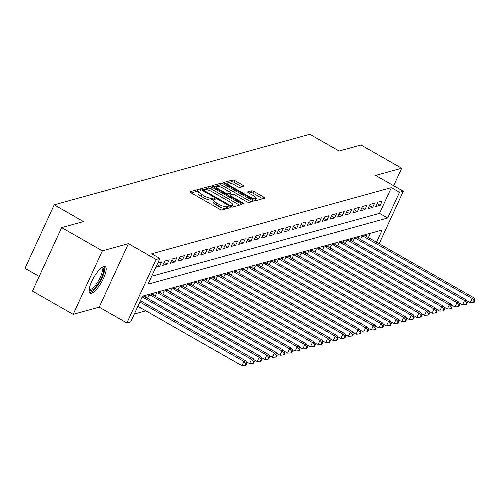 <?xml version="1.0" encoding="UTF-8"?>
<svg xmlns="http://www.w3.org/2000/svg" width="500" height="500" viewBox="0 0 500 500"><rect width="100%" height="100%" fill="white"/><g stroke="black" fill="none" stroke-linecap="round" stroke-linejoin="round"><path stroke-width="0.75" d="M199.744 190A1.35 0.369 24.7 0 0 198.1 189.506L190.169 191.7A1.925 0.525 24.7 0 0 190.019 191.806A1.925 0.525 24.7 0 0 191.019 192.819L219.794 209.244A1.925 0.525 24.7 0 0 222.138 209.95L230.069 207.763A1.35 0.369 24.7 0 0 230.175 207.688A1.35 0.369 24.7 0 0 229.475 206.975A1.35 0.369 24.7 0 0 227.831 206.481L226.806 206.769A6.169 1.681 24.7 0 1 219.3 204.506L216.9 203.137A6.169 1.681 24.7 0 1 213.688 199.9A6.169 1.681 24.7 0 1 214.175 199.556L215.206 199.275A1.35 0.369 24.7 0 0 215.312 199.2A1.35 0.369 24.7 0 0 214.606 198.487A1.35 0.369 24.7 0 0 212.969 197.994L211.938 198.281A6.169 1.681 24.7 0 1 204.438 196.019L202.037 194.65A6.169 1.681 24.7 0 1 198.825 191.412A6.169 1.681 24.7 0 1 199.312 191.069L200.338 190.787A1.35 0.369 24.7 0 0 200.444 190.712A1.35 0.369 24.7 0 0 199.744 190M198.738 191.6A1.35 0.369 24.7 0 0 197.312 191.225L191.188 192.913M227.938 208.35A1.35 0.369 24.7 0 0 227.044 208.2L226.012 208.481L226.806 206.769M213.6 200.087A1.35 0.369 24.7 0 0 212.175 199.713L211.15 199.994L211.938 198.281M103.8 266.488A15.312 4.531 119.7 0 0 92.656 279.562A15.312 4.531 119.7 0 0 90.05 293.169A15.312 4.531 119.7 0 0 91.487 293.256A15.312 4.531 119.7 0 0 102.631 280.175A15.312 4.531 119.7 0 0 105.237 266.575A15.312 4.531 119.7 0 0 103.8 266.488M243.881 186.412A1.925 0.525 24.7 0 0 244.037 186.306A1.925 0.525 24.7 0 0 243.031 185.294L234.963 180.688A1.925 0.525 24.7 0 0 232.613 179.981L223.806 182.413A1.925 0.525 24.7 0 0 223.65 182.519A1.925 0.525 24.7 0 0 224.656 183.531L253.425 199.956A1.925 0.525 24.7 0 0 255.775 200.669L264.581 198.231A1.925 0.525 24.7 0 0 264.738 198.125A1.925 0.525 24.7 0 0 263.731 197.113L253.981 191.55A1.925 0.525 24.7 0 0 251.637 190.844L247.862 191.881A1.925 0.525 24.7 0 0 247.712 191.988A1.925 0.525 24.7 0 0 248.719 193L253.55 195.763A5.156 1.406 24.7 0 1 256.238 198.469A5.156 1.406 24.7 0 1 249.556 196.863L230.619 186.05A5.156 1.406 24.7 0 1 227.931 183.344A5.156 1.406 24.7 0 1 234.613 184.944L237.769 186.75A1.925 0.525 24.7 0 0 240.113 187.456L243.881 186.412M151.688 276.262L379.525 213.369L391.369 187.631L399.506 192.281L403.312 191.231L379.162 243.731M61.644 227.606L102.356 250.85L73.15 314.344L32.444 291.1L61.644 227.606L83.513 221.569L54.206 204.831L309.788 134.288L339.1 151.025L360.969 144.987L401.681 168.231L375.625 175.425L403.312 191.231M73.15 314.344L99.206 307.156L128.412 243.663L102.356 250.85M128.412 243.663L156.094 259.469L159.894 258.419L148.056 284.156L387.669 218.019L399.506 192.281M391.369 187.631L151.756 253.769L159.894 258.419M211.737 187.094A1.925 0.525 24.7 0 0 209.394 186.388L200.581 188.825A1.925 0.525 24.7 0 0 200.431 188.931A1.925 0.525 24.7 0 0 201.438 189.944L230.206 206.369A1.925 0.525 24.7 0 0 232.55 207.075L241.363 204.644A1.925 0.525 24.7 0 0 241.513 204.537A1.925 0.525 24.7 0 0 240.512 203.525L211.737 187.094L210.95 188.812A1.925 0.525 24.7 0 0 208.606 188.106L201.606 190.037M212.194 185.619L221.006 183.188A1.925 0.525 24.7 0 1 223.35 183.894L252.119 200.319A1.925 0.525 24.7 0 1 253.125 201.331A1.925 0.525 24.7 0 1 252.975 201.438L249.2 202.481A1.925 0.525 24.7 0 1 246.856 201.775L235.188 195.113A1.925 0.525 24.7 0 0 232.844 194.406L230.344 195.094A1.925 0.525 24.7 0 0 230.188 195.2A1.925 0.525 24.7 0 0 231.194 196.213L243.344 203.15A1.35 0.369 24.7 0 1 244.044 203.856A1.35 0.369 24.7 0 1 242.294 203.438L213.044 186.737A1.925 0.525 24.7 0 1 212.044 185.725A1.925 0.525 24.7 0 1 212.194 185.619L212.056 185.912M393.644 185.712L401.681 168.231M155.831 267.25L159.65 266.194L161.625 261.906L157.806 262.962M169.231 259.806L164.669 261.069L162.694 265.356L167.256 264.094L169.231 259.806M176.838 257.706L172.275 258.969L170.3 263.256L174.869 262L176.838 257.706M184.444 255.606L179.881 256.869L177.906 261.156L182.475 259.9L184.444 255.606M192.05 253.506L187.488 254.769L185.512 259.056L190.081 257.8L192.05 253.506M199.656 251.406L195.094 252.669L193.119 256.956L197.688 255.7L199.656 251.406M207.269 249.306L202.7 250.569L200.731 254.856L205.294 253.6L207.269 249.306M214.875 247.206L210.306 248.469L208.337 252.756L212.9 251.5L214.875 247.206M222.481 245.106L217.913 246.369L215.944 250.656L220.506 249.4L222.481 245.106M230.087 243.012L225.525 244.269L223.55 248.562L228.113 247.3L230.087 243.012M237.694 240.912L233.131 242.169L231.156 246.462L235.719 245.2L237.694 240.912M245.3 238.812L240.738 240.069L238.762 244.363L243.325 243.1L245.3 238.812M252.906 236.713L248.344 237.969L246.369 242.262L250.931 241L252.906 236.713M260.512 234.613L255.95 235.869L253.975 240.162L258.538 238.9L260.512 234.613M268.119 232.512L263.556 233.769L261.581 238.062L266.144 236.8L268.119 232.512M275.725 230.413L271.163 231.669L269.188 235.963L273.756 234.7L275.725 230.413M283.331 228.312L278.769 229.575L276.794 233.863L281.363 232.6L283.331 228.312M290.938 226.213L286.375 227.475L284.4 231.762L288.969 230.5L290.938 226.213M298.544 224.112L293.981 225.375L292.006 229.662L296.575 228.4L298.544 224.112M306.156 222.013L301.588 223.275L299.619 227.562L304.181 226.306L306.156 222.013M313.762 219.913L309.194 221.175L307.225 225.463L311.788 224.206L313.762 219.913M321.369 217.812L316.8 219.075L314.831 223.363L319.394 222.106L321.369 217.812M328.975 215.712L324.412 216.975L322.438 221.262L327 220.006L328.975 215.712M336.581 213.612L332.019 214.875L330.044 219.163L334.606 217.906L336.581 213.612M344.188 211.513L339.625 212.775L337.65 217.062L342.212 215.806L344.188 211.513M351.794 209.412L347.231 210.675L345.256 214.963L349.819 213.706L351.794 209.412M359.4 207.319L354.837 208.575L352.863 212.869L357.425 211.606L359.4 207.319M367.006 205.219L362.444 206.475L360.469 210.769L365.031 209.506L367.006 205.219M374.613 203.119L370.05 204.375L368.075 208.669L372.638 207.406L374.613 203.119M375.681 206.569L380.25 205.306L382.219 201.019L377.656 202.275L375.681 206.569M134.325 314.012L145.85 310.831M368.394 237.581L370.369 233.281M145.431 297.119L145.838 296.225L142.019 297.281M147.531 298.319L148.881 295.387L153.444 294.125L153.038 295.019M155.137 296.219L156.488 293.288L161.056 292.025L160.644 292.919M162.744 294.119L164.094 291.188L168.663 289.925L168.25 290.819M170.356 292.025L171.7 289.088L176.269 287.831L175.856 288.719M177.963 289.925L179.312 286.988L183.875 285.731L183.463 286.619M185.569 287.825L186.919 284.887L191.481 283.631L191.069 284.525M193.175 285.725L194.525 282.787L199.088 281.531L198.675 282.425M200.781 283.625L202.131 280.688L206.694 279.431L206.281 280.325M208.388 281.525L209.737 278.587L214.3 277.331L213.888 278.225M215.994 279.425L217.344 276.488L221.906 275.231L221.494 276.125M223.6 277.325L224.95 274.387L229.513 273.131L229.1 274.025M231.206 275.225L232.556 272.294L237.119 271.031L236.713 271.925M238.812 273.125L240.162 270.194L244.725 268.931L244.319 269.825M246.419 271.025L247.769 268.094L252.331 266.831L251.925 267.725M254.025 268.925L255.375 265.994L259.944 264.731L259.531 265.625M261.631 266.825L262.981 263.894L267.55 262.631L267.137 263.525M269.237 264.725L270.587 261.794L275.156 260.531L274.744 261.425M276.85 262.625L278.2 259.694L282.762 258.431L282.35 259.325M284.456 260.525L285.806 257.594L290.369 256.331L289.956 257.225M292.062 258.425L293.412 255.494L297.975 254.231L297.562 255.125M299.669 256.331L301.019 253.394L305.581 252.138L305.169 253.025M307.275 254.231L308.625 251.294L313.188 250.037L312.775 250.925M314.881 252.131L316.231 249.194L320.794 247.938L320.381 248.831M322.488 250.031L323.837 247.094L328.4 245.837L327.987 246.731M330.094 247.931L331.444 244.994L336.006 243.738L335.6 244.631M337.7 245.831L339.05 242.894L343.612 241.637L343.206 242.531M345.306 243.731L346.656 240.794L351.219 239.537L350.812 240.431M352.912 241.631L354.263 238.694L358.831 237.438L358.419 238.331M360.519 239.531L361.869 236.6L366.438 235.338L366.025 236.231M54.206 204.831L25 268.325L39.188 276.431M376.531 242.231L382.144 230.031L142.531 296.169L130.694 321.912L126.888 322.962L156.094 259.469M99.206 307.156L126.888 322.962M379.525 213.369L387.669 218.019M159.65 266.194L157.012 264.688M167.256 264.094L164.106 262.294M174.869 262L171.713 260.194M182.475 259.9L179.319 258.094M190.081 257.8L186.925 255.994M197.688 255.7L194.531 253.894M205.294 253.6L202.138 251.794M212.9 251.5L209.744 249.7M220.506 249.4L217.35 247.6M228.113 247.3L224.956 245.5M235.719 245.2L232.562 243.4M243.325 243.1L240.169 241.3M250.931 241L247.775 239.2M258.538 238.9L255.381 237.1M266.144 236.8L262.987 235M273.756 234.7L270.6 232.9M281.363 232.6L278.206 230.8M288.969 230.5L285.812 228.7M296.575 228.4L293.419 226.6M304.181 226.306L301.025 224.5M311.788 224.206L308.631 222.4M319.394 222.106L316.238 220.3M327 220.006L323.844 218.2M334.606 217.906L331.45 216.1M342.212 215.806L339.056 214.006M349.819 213.706L346.662 211.906M357.425 211.606L354.269 209.806M365.031 209.506L361.875 207.706M372.638 207.406L369.487 205.606M380.25 205.306L377.094 203.506M198.825 191.412L198.038 193.131A6.169 1.681 24.7 0 0 201.25 196.363L202.037 194.65M211.15 199.994A6.169 1.681 24.7 0 1 203.644 197.731L201.25 196.363M213.688 199.9L212.9 201.619A6.169 1.681 24.7 0 0 216.112 204.85L216.9 203.137M226.012 208.481A6.169 1.681 24.7 0 1 218.512 206.219L216.112 204.85M239.55 205.144L210.95 188.812M203.644 189.875A1.35 0.369 24.7 0 0 203.538 189.95A1.35 0.369 24.7 0 0 204.237 190.656L229.494 205.075A1.35 0.369 24.7 0 0 231.137 205.569L232.219 205.275A6.169 1.681 24.7 0 0 232.706 204.925A6.169 1.681 24.7 0 0 229.494 201.694L212.231 191.838A6.169 1.681 24.7 0 0 204.725 189.575L203.644 189.875M231.544 206.95A6.169 1.681 24.7 0 0 231.912 206.644L232.706 204.925M213.219 186.831L220.212 184.9L221.006 183.188M251.163 201.938L222.562 185.606A1.925 0.525 24.7 0 0 220.212 184.9M223.081 188.2A5.156 1.406 24.7 0 0 216.4 186.594A5.156 1.406 24.7 0 0 219.088 189.3L225.763 193.113A1.925 0.525 24.7 0 0 228.106 193.819L230.606 193.125A1.925 0.525 24.7 0 0 230.756 193.019A1.925 0.525 24.7 0 0 229.756 192.006L223.081 188.2M229.95 194.55A1.925 0.525 24.7 0 1 229.969 194.737A1.925 0.525 24.7 0 1 229.819 194.844L228.081 195.319M254.713 200.525A5.156 1.406 24.7 0 0 255.45 200.181L256.238 198.469M262.769 198.731L253.194 193.263A1.925 0.525 24.7 0 0 250.844 192.556L248.888 193.1M242.075 186.912L234.169 182.406A1.925 0.525 24.7 0 0 231.825 181.694L224.825 183.631M137.881 306.281L241.969 365.712L243.944 361.425L245.844 360.9L140.444 300.712M139.856 301.994L243.944 361.425L246.038 363.762L245.25 365.475L246.006 365.269L246.8 363.55L246.038 363.762M245.844 360.9L246.8 363.55M245.25 365.475L241.969 365.712M101.869 267.494A13.25 3.919 -60.3 0 1 101.369 277.938A13.25 3.919 -60.3 0 1 91.013 290.706A13.25 3.919 -60.3 0 1 89.138 289.8M89.213 289.137A12.269 3.631 119.7 0 0 89.444 289.312A12.269 3.631 119.7 0 0 90.594 289.387A12.269 3.631 119.7 0 0 99.519 278.906A12.269 3.631 119.7 0 0 101.613 268.006A12.269 3.631 119.7 0 0 101.344 267.9M89.456 292.519A15.213 4.5 119.7 0 0 90.225 292.425A15.213 4.5 119.7 0 0 100.769 280.419A15.213 4.5 119.7 0 0 104.375 266.388M246.106 361.631L249.575 363.612L251.55 359.325L253.45 358.8L144.506 296.594M142.606 297.119L251.55 359.325L253.644 361.662L252.856 363.375L253.619 363.169L254.406 361.45L253.644 361.662M253.45 358.8L254.406 361.45M252.856 363.375L249.575 363.612M253.713 359.531L257.181 361.512L259.156 357.225L261.056 356.7L152.113 294.494M150.213 295.019L259.156 357.225L261.25 359.562L260.462 361.281L261.225 361.069L262.013 359.35L261.25 359.562M261.056 356.7L262.013 359.35M260.462 361.281L257.181 361.512M261.319 357.438L264.788 359.412L266.762 355.125L268.663 354.6L159.725 292.394M157.819 292.919L266.762 355.125L268.856 357.463L268.069 359.181L268.831 358.969L269.619 357.25L268.856 357.463M268.663 354.6L269.619 357.25M268.069 359.181L264.788 359.412M268.931 355.337L272.394 357.312L274.369 353.025L276.269 352.5L167.331 290.294M165.425 290.819L274.369 353.025L276.462 355.363L275.675 357.081L276.438 356.869L277.225 355.156L276.462 355.363M276.269 352.5L277.225 355.156M275.675 357.081L272.394 357.312M276.537 353.237L280 355.213L281.975 350.925L283.875 350.4L174.938 288.194M173.031 288.719L281.975 350.925L284.069 353.263L283.281 354.981L284.044 354.769L284.831 353.056L284.069 353.263M283.875 350.4L284.831 353.056M283.281 354.981L280 355.213M284.144 351.138L287.606 353.113L289.581 348.825L291.481 348.3L182.544 286.094M180.637 286.619L289.581 348.825L291.675 351.163L290.887 352.881L291.65 352.669L292.438 350.956L291.675 351.163M291.481 348.3L292.438 350.956M290.887 352.881L287.606 353.113M291.75 349.038L295.219 351.019L297.188 346.725L299.094 346.2L190.15 283.994M188.25 284.519L297.188 346.725L299.288 349.062L298.494 350.781L299.256 350.569L300.044 348.856L299.288 349.062M299.094 346.2L300.044 348.856M298.494 350.781L295.219 351.019M299.356 346.938L302.825 348.919L304.794 344.625L306.7 344.1L197.756 281.894M195.856 282.419L304.794 344.625L306.894 346.962L306.1 348.681L306.863 348.469L307.65 346.756L306.894 346.962M306.7 344.1L307.65 346.756M306.1 348.681L302.825 348.919M306.962 344.837L310.431 346.819L312.4 342.525L314.306 342L205.362 279.8M203.463 280.325L312.4 342.525L314.5 344.862L313.706 346.581L314.469 346.369L315.256 344.656L314.5 344.862M314.306 342L315.256 344.656M313.706 346.581L310.431 346.819M314.569 342.738L318.038 344.719L320.006 340.425L321.912 339.9L212.969 277.7M211.069 278.225L320.006 340.425L322.106 342.762L321.312 344.481L322.075 344.269L322.863 342.556L322.106 342.762M321.912 339.9L322.863 342.556M321.312 344.481L318.038 344.719M322.175 340.637L325.644 342.619L327.619 338.325L329.519 337.8L220.575 275.6M218.675 276.125L327.619 338.325L329.712 340.669L328.925 342.381L329.681 342.169L330.475 340.456L329.712 340.669M329.519 337.8L330.475 340.456M328.925 342.381L325.644 342.619M329.781 338.537L333.25 340.519L335.225 336.225L337.125 335.7L228.181 273.5M226.281 274.025L335.225 336.225L337.319 338.569L336.531 340.281L337.287 340.075L338.081 338.356L337.319 338.569M337.125 335.7L338.081 338.356M336.531 340.281L333.25 340.519M337.388 336.438L340.856 338.419L342.831 334.125L344.731 333.606L235.787 271.4M233.888 271.925L342.831 334.125L344.925 336.469L344.137 338.181L344.894 337.975L345.688 336.256L344.925 336.469M344.731 333.606L345.688 336.256M344.137 338.181L340.856 338.419M344.994 334.338L348.462 336.319L350.438 332.031L352.337 331.506L243.394 269.3M241.494 269.825L350.438 332.031L352.531 334.369L351.744 336.081L352.5 335.875L353.294 334.156L352.531 334.369M352.337 331.506L353.294 334.156M351.744 336.081L348.462 336.319M352.6 332.238L356.069 334.219L358.044 329.931L359.944 329.406L251 267.2M249.1 267.725L358.044 329.931L360.138 332.269L359.35 333.981L360.112 333.775L360.9 332.056L360.138 332.269M359.944 329.406L360.9 332.056M359.35 333.981L356.069 334.219M360.206 330.138L363.675 332.119L365.65 327.831L367.55 327.306L258.612 265.1M256.706 265.625L365.65 327.831L367.744 330.169L366.956 331.881L367.719 331.675L368.506 329.956L367.744 330.169M367.55 327.306L368.506 329.956M366.956 331.881L363.675 332.119M367.819 328.038L371.281 330.019L373.256 325.731L375.156 325.206L266.219 263M264.312 263.525L373.256 325.731L375.35 328.069L374.562 329.781L375.325 329.575L376.112 327.856L375.35 328.069M375.156 325.206L376.112 327.856M374.562 329.781L371.281 330.019M375.425 325.938L378.888 327.919L380.863 323.631L382.762 323.106L273.825 260.9M271.919 261.425L380.863 323.631L382.956 325.969L382.169 327.681L382.931 327.475L383.719 325.756L382.956 325.969M382.762 323.106L383.719 325.756M382.169 327.681L378.888 327.919M383.031 323.837L386.494 325.819L388.469 321.531L390.369 321.006L281.431 258.8M279.525 259.325L388.469 321.531L390.562 323.869L389.775 325.588L390.538 325.375L391.325 323.656L390.562 323.869M390.369 321.006L391.325 323.656M389.775 325.588L386.494 325.819M390.637 321.744L394.106 323.719L396.075 319.431L397.981 318.906L289.037 256.7M287.137 257.225L396.075 319.431L398.175 321.769L397.381 323.488L398.144 323.275L398.931 321.556L398.175 321.769M397.981 318.906L398.931 321.556M397.381 323.488L394.106 323.719M398.244 319.644L401.712 321.619L403.681 317.331L405.588 316.806L296.644 254.6M294.744 255.125L403.681 317.331L405.781 319.669L404.988 321.388L405.75 321.175L406.538 319.456L405.781 319.669M405.588 316.806L406.538 319.456M404.988 321.388L401.712 321.619M405.85 317.544L409.319 319.519L411.287 315.231L413.194 314.706L304.25 252.5M302.35 253.025L411.287 315.231L413.387 317.569L412.594 319.288L413.356 319.075L414.144 317.362L413.387 317.569M413.194 314.706L414.144 317.362M412.594 319.288L409.319 319.519M413.456 315.444L416.925 317.419L418.894 313.131L420.8 312.606L311.856 250.4M309.956 250.925L418.894 313.131L420.994 315.469L420.2 317.188L420.962 316.975L421.75 315.262L420.994 315.469M420.8 312.606L421.75 315.262M420.2 317.188L416.925 317.419M421.062 313.344L424.531 315.325L426.506 311.031L428.406 310.506L319.462 248.3M317.562 248.825L426.506 311.031L428.6 313.369L427.812 315.087L428.569 314.875L429.363 313.163L428.6 313.369M428.406 310.506L429.363 313.163M427.812 315.087L424.531 315.325M428.669 311.244L432.137 313.225L434.113 308.931L436.012 308.406L327.069 246.2M325.169 246.725L434.113 308.931L436.206 311.269L435.419 312.987L436.175 312.775L436.969 311.062L436.206 311.269M436.012 308.406L436.969 311.062M435.419 312.987L432.137 313.225M436.275 309.144L439.744 311.125L441.719 306.831L443.619 306.306L334.675 244.106M332.775 244.631L441.719 306.831L443.812 309.169L443.025 310.887L443.781 310.675L444.575 308.962L443.812 309.169M443.619 306.306L444.575 308.962M443.025 310.887L439.744 311.125M443.881 307.044L447.35 309.025L449.325 304.731L451.225 304.206L342.281 242.006M340.381 242.531L449.325 304.731L451.419 307.069L450.631 308.788L451.388 308.575L452.181 306.863L451.419 307.069M451.225 304.206L452.181 306.863M450.631 308.788L447.35 309.025M451.488 304.944L454.956 306.925L456.931 302.631L458.831 302.106L349.888 239.906M347.987 240.431L456.931 302.631L459.025 304.969L458.237 306.688L459 306.475L459.787 304.762L459.025 304.969M458.831 302.106L459.787 304.762M458.237 306.688L454.956 306.925M459.094 302.844L462.562 304.825L464.538 300.531L466.438 300.006L357.5 237.806M355.594 238.331L464.538 300.531L466.631 302.875L465.844 304.587L466.606 304.381L467.394 302.663L466.631 302.875M466.438 300.006L467.394 302.663M465.844 304.587L462.562 304.825M466.706 300.744L470.169 302.725L472.144 298.431L474.044 297.913L365.106 235.706M363.2 236.231L472.144 298.431L474.237 300.775L473.45 302.488L474.212 302.281L475 300.562L474.237 300.775M474.044 297.913L475 300.562M473.45 302.488L470.169 302.725M197.312 191.225L198.1 189.506M227.044 208.2L227.831 206.481M212.175 199.713L212.969 197.994M203.644 197.731L204.438 196.019M218.512 206.219L219.3 204.506M239.8 205.075L240.512 203.525M208.606 188.106L209.394 186.388M203.919 191.356L204.237 190.656M229.169 205.775L229.494 205.075M230.662 206.606L231.137 205.569M231.456 206.925L232.219 205.275M222.562 185.606L223.35 183.894M251.406 201.869L252.119 200.319M230.869 196.912L231.194 196.213M243.05 203.781L243.344 203.15M218.762 190L219.088 189.3M225.438 193.812L225.763 193.113M227.55 195.019L228.106 193.819M229.819 194.844L230.606 193.125M230.294 186.75L230.619 186.05M249.237 197.562L249.556 196.863M250.844 192.556L251.637 190.844M253.194 193.263L253.981 191.55M263.019 198.669L263.731 197.113M231.825 181.694L232.613 179.981M234.169 182.406L234.963 180.688M242.319 186.85L243.031 185.294M203.1 190.894L203.538 189.95M229.706 196.25L230.188 195.2M215.65 188.225L216.4 186.594M229.969 194.737L230.756 193.019M227.181 184.975L227.931 183.344"/></g></svg>
